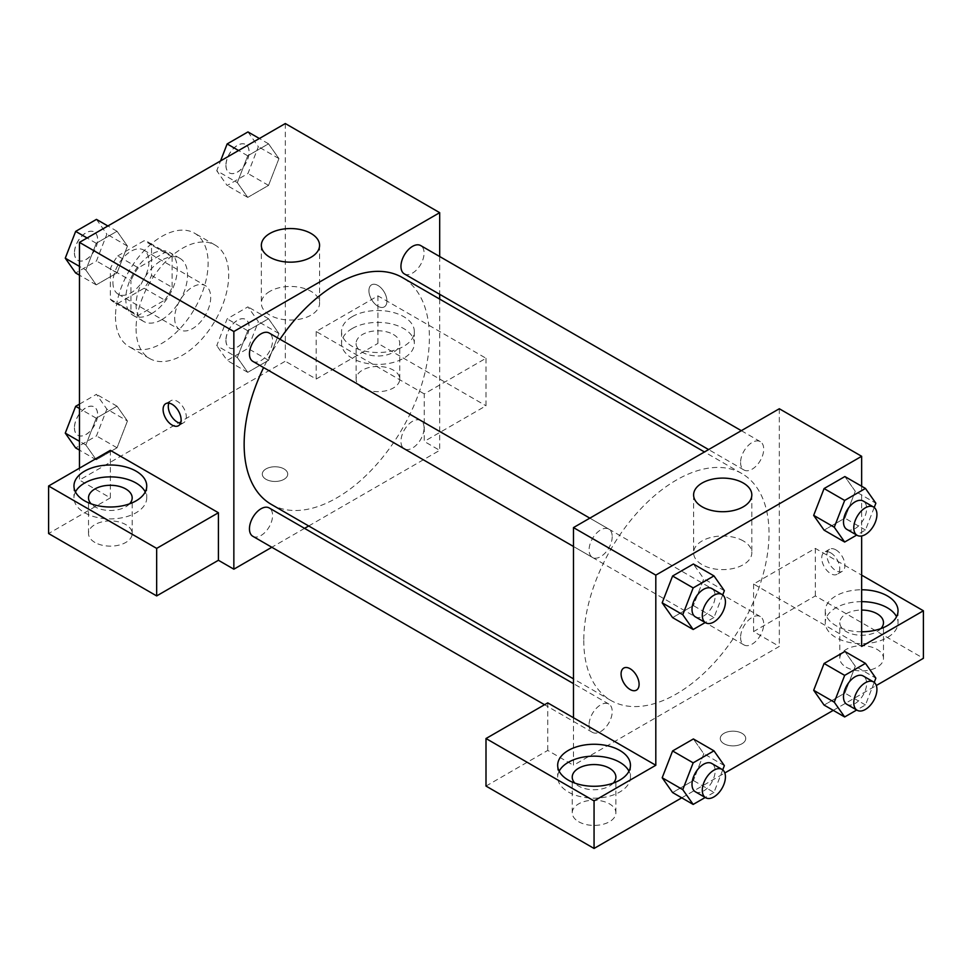 <?xml version="1.0" encoding="UTF-8"?>
<svg xmlns="http://www.w3.org/2000/svg" width="972" height="972" viewBox="0 0 972 972"><rect width="100%" height="100%" fill="white"/><g stroke="black" fill="none" stroke-linecap="round" stroke-linejoin="round"><path stroke-width="0.73" stroke-dasharray="4.86 3.65" d="M174.668 318.136A25.466 14.702 120 0 0 179.954 329.8A25.466 14.702 120 0 0 205.42 315.098A25.466 14.702 120 0 0 205.42 285.683A25.466 14.702 120 0 0 185.798 292.511A25.466 14.702 120 0 0 174.668 318.136M112.922 282.488A25.466 14.702 120 0 0 118.195 294.151A25.466 14.702 120 0 0 143.674 279.45A25.466 14.702 120 0 0 143.674 250.035A25.466 14.702 120 0 0 124.039 256.863A25.466 14.702 120 0 0 112.922 282.488M117.734 255.94L144.135 240.704A34.579 19.962 120 0 1 148.23 242.137A34.579 19.962 120 0 1 151.523 244.968L151.523 275.453A34.579 19.962 120 0 1 144.135 288.234L117.734 303.483A34.579 19.962 120 0 1 113.639 302.037A34.579 19.962 120 0 1 110.346 299.218L110.346 268.734A34.579 19.962 120 0 1 117.734 255.94L138.316 267.835L164.718 252.586L144.135 240.704M144.135 288.234L164.718 300.117L138.316 315.365L117.734 303.483M110.346 299.218L130.928 311.101L130.928 280.616L110.346 268.734M130.928 311.101A34.579 19.962 120 0 0 134.221 313.92A34.579 19.962 120 0 0 138.316 315.365M164.718 300.117A34.579 19.962 120 0 0 172.105 287.335L151.523 275.453M164.718 252.586A34.579 19.962 120 0 1 168.812 254.032A34.579 19.962 120 0 1 172.105 256.851L172.105 287.335M138.316 267.835A34.579 19.962 120 0 0 130.928 280.616M151.523 313.689A36.389 21.007 -60 0 1 133.322 315.487A36.389 21.007 -60 0 1 133.322 273.472A36.389 21.007 -60 0 1 169.711 252.465A36.389 21.007 -60 0 1 175.288 281.625A36.389 21.007 -60 0 1 151.523 313.689M161.814 319.63A36.389 21.007 120 0 0 185.579 287.566A36.389 21.007 120 0 0 180.002 258.406A36.389 21.007 120 0 0 151.96 268.151A36.389 21.007 120 0 0 136.08 304.771A36.389 21.007 120 0 0 143.613 321.428A36.389 21.007 120 0 0 161.814 319.63M172.105 256.851L151.523 244.968M115.498 316.653A65.501 37.811 120 0 0 129.057 346.64A65.501 37.811 120 0 0 194.558 308.829A65.501 37.811 120 0 0 194.558 233.195A65.501 37.811 120 0 0 144.087 250.74A65.501 37.811 120 0 0 115.498 316.653M136.08 328.536A65.501 37.811 120 0 0 149.639 358.522A65.501 37.811 120 0 0 215.14 320.711A65.501 37.811 120 0 0 215.14 245.078A65.501 37.811 120 0 0 164.669 262.622A65.501 37.811 120 0 0 136.08 328.536M285.306 123.541L285.306 361.22L79.473 480.059L79.473 468.176M127.441 420.998L117.041 447.788L96.252 459.805L85.852 445.006L96.252 418.203L117.041 406.199L127.441 420.998L117.041 447.788L96.252 459.805L85.852 445.006L96.252 418.203L117.041 406.199L127.441 420.998L106.859 409.115L96.459 435.906L75.658 447.922M237.338 357.538L247.739 330.747L268.539 318.731L278.94 333.53L268.539 360.333L247.739 372.337L237.338 357.538L247.739 330.747L268.539 318.731L278.94 333.53L268.539 360.333L247.739 372.337L237.338 357.538L216.756 345.655L227.156 318.852L247.957 306.848L258.358 321.647L247.957 348.45L227.156 360.454L216.756 345.655M237.338 182.615L247.739 155.812L268.539 143.807L278.94 158.594L268.539 185.397L247.739 197.401L237.338 182.615L247.739 155.812L268.539 143.807L278.94 158.594L268.539 185.397L247.739 197.401L237.338 182.615L216.756 170.732L220.559 160.927M85.852 270.07L96.252 243.279L117.041 231.263L127.441 246.062L117.041 272.865L96.252 284.869L85.852 270.07L96.252 243.279L117.041 231.263L127.441 246.062L117.041 272.865L96.252 284.869L85.852 270.07L79.473 266.401M377.938 285.464A12.733 7.351 -120 0 0 371.571 284.832A12.733 7.351 -120 0 0 371.571 299.534A12.733 7.351 -120 0 0 384.305 306.885A12.733 7.351 -120 0 0 386.261 296.679A12.733 7.351 -120 0 0 377.938 285.464A12.733 7.351 60 0 1 386.248 296.691A12.733 7.351 60 0 1 384.292 306.897A12.733 7.351 60 0 1 371.559 299.546A12.733 7.351 60 0 1 371.559 284.832A12.733 7.351 60 0 1 377.926 285.464M424.254 393.903L316.192 331.513L377.938 295.865L486 358.255L424.254 393.903L424.254 441.434L439.684 450.352L308.695 525.974M316.192 331.513L316.192 379.044L285.306 361.22M439.684 256.523L439.684 294.309M439.684 299.097L439.684 450.352M352.204 316.653A36.389 21.007 180 0 1 391.862 312.097A36.389 21.007 180 0 1 414.327 331.513A36.389 21.007 180 0 1 377.938 352.52A36.389 21.007 180 0 1 341.549 331.513A36.389 21.007 180 0 1 352.204 316.653M352.204 328.536A36.389 21.007 0 0 0 341.549 343.395A36.389 21.007 0 0 0 377.938 364.403A36.389 21.007 0 0 0 414.327 343.395A36.389 21.007 0 0 0 391.862 323.992A36.389 21.007 0 0 0 352.204 328.536M393.368 334.477A21.834 12.6 180 0 1 399.771 343.395A21.834 12.6 180 0 1 386.297 355.035A21.834 12.6 180 0 1 362.495 352.314A21.834 12.6 180 0 1 356.104 343.395A21.834 12.6 180 0 1 369.579 331.756A21.834 12.6 180 0 1 393.368 334.477M362.495 387.962A21.834 12.6 180 0 1 356.104 379.044A21.834 12.6 180 0 1 377.938 366.444A21.834 12.6 180 0 1 399.771 379.044A21.834 12.6 180 0 1 386.297 390.695A21.834 12.6 180 0 1 362.495 387.962M486 358.255L486 405.786L424.254 441.434M377.938 295.865L377.938 343.395L486 405.786M316.192 379.044L377.938 343.395M269.876 291.369A29.111 16.803 0 0 0 261.346 303.252A29.111 16.803 0 0 0 290.458 320.055A29.111 16.803 0 0 0 319.569 303.252A29.111 16.803 0 0 0 301.599 287.724A29.111 16.803 0 0 0 269.876 291.369M110.346 450.352L110.346 497.883L79.473 480.059M180.513 423.27A12.733 7.351 -120 0 0 183.659 422.735A12.733 7.351 -120 0 0 183.659 408.021A12.733 7.351 -120 0 0 170.926 400.671A12.733 7.351 -120 0 0 168.885 403.125M75.452 491.941A36.389 21.007 0 0 0 73.969 497.883A36.389 21.007 0 0 0 110.346 518.89A36.389 21.007 0 0 0 146.736 497.883A36.389 21.007 0 0 0 145.253 491.941M129.604 503.824A21.834 12.6 180 0 1 94.916 506.801A21.834 12.6 180 0 1 91.101 503.824M94.916 542.449A21.834 12.6 180 0 1 88.513 533.543A21.834 12.6 180 0 1 110.346 520.931A21.834 12.6 180 0 1 132.18 533.543A21.834 12.6 180 0 1 118.706 545.183A21.834 12.6 180 0 1 94.916 542.449M110.346 497.883L48.6 533.543M284.018 479.318A12.733 7.351 0 0 0 287.748 474.117A12.733 7.351 0 0 0 275.015 466.767A12.733 7.351 0 0 0 262.282 474.117A12.733 7.351 0 0 0 270.143 480.909A12.733 7.351 0 0 0 284.018 479.318A12.733 7.351 180 0 1 270.143 480.897A12.733 7.351 180 0 1 262.282 474.105A12.733 7.351 180 0 1 275.015 466.754A12.733 7.351 180 0 1 287.748 474.105A12.733 7.351 180 0 1 284.018 479.305M304.552 528.367L271.832 547.26M252.841 361.365A16.354 9.441 120 0 0 265.453 356.979A16.354 9.441 120 0 0 272.585 340.516A16.354 9.441 120 0 0 269.208 333.032M424.084 427.984A16.354 9.441 120 0 0 420.694 420.499A16.354 9.441 120 0 0 408.094 424.873A16.354 9.441 120 0 0 400.95 441.337A16.354 9.441 120 0 0 404.34 448.833A16.354 9.441 120 0 0 416.939 444.447A16.354 9.441 120 0 0 424.084 427.984M252.841 536.301A16.354 9.441 120 0 0 265.453 531.915A16.354 9.441 120 0 0 272.585 515.452A16.354 9.441 120 0 0 269.208 507.955M404.34 273.897A16.354 9.441 120 0 0 416.939 269.511A16.354 9.441 120 0 0 424.084 253.048A16.354 9.441 120 0 0 420.694 245.564M271.273 504.371A130.989 75.634 120 0 0 372.215 469.282A130.989 75.634 120 0 0 429.393 337.454A130.989 75.634 120 0 0 402.262 277.482M279.96 339.24A130.989 75.634 120 0 0 263.606 367.574M583.771 640.487A130.989 75.634 120 0 0 610.902 700.46A130.989 75.634 120 0 0 741.891 624.826A130.989 75.634 120 0 0 741.891 473.571A130.989 75.634 120 0 0 640.949 508.66A130.989 75.634 120 0 0 583.771 640.487M612.214 536.605A16.354 9.441 -60 0 1 605.082 553.068A16.354 9.441 -60 0 1 592.47 557.442A16.354 9.441 -60 0 1 592.47 538.561A16.354 9.441 -60 0 1 608.824 529.108A16.354 9.441 -60 0 1 612.214 536.605M740.579 637.425A16.354 9.441 120 0 0 743.969 644.91A16.354 9.441 120 0 0 760.323 635.469A16.354 9.441 120 0 0 760.323 616.576A16.354 9.441 120 0 0 747.723 620.962A16.354 9.441 120 0 0 740.579 637.425M589.081 724.893A16.354 9.441 120 0 0 592.47 732.378A16.354 9.441 120 0 0 608.824 722.937A16.354 9.441 120 0 0 608.824 704.044A16.354 9.441 120 0 0 596.225 708.43A16.354 9.441 120 0 0 589.081 724.893M740.579 462.49A16.354 9.441 120 0 0 743.969 469.986A16.354 9.441 120 0 0 760.323 460.534A16.354 9.441 120 0 0 760.323 441.64A16.354 9.441 120 0 0 747.723 446.027A16.354 9.441 120 0 0 740.579 462.49M573.48 717.737L573.48 765.268L779.313 646.429L753.592 631.581L815.338 595.921L923.4 658.311M779.313 408.75L779.313 646.429M723.994 743.726A12.733 7.351 0 0 0 737.882 745.33A12.733 7.351 0 0 0 745.743 738.538A12.733 7.351 0 0 0 732.997 731.175A12.733 7.351 0 0 0 720.264 738.538A12.733 7.351 0 0 0 723.994 743.726A12.733 7.351 180 0 1 720.264 738.526A12.733 7.351 180 0 1 732.997 731.175A12.733 7.351 180 0 1 745.743 738.526A12.733 7.351 180 0 1 737.882 745.317A12.733 7.351 180 0 1 723.994 743.726M846.211 667.229A21.834 12.6 0 0 0 870.001 669.963A21.834 12.6 0 0 0 883.487 658.311A21.834 12.6 0 0 0 861.654 645.712A21.834 12.6 0 0 0 839.82 658.311A21.834 12.6 0 0 0 846.211 667.229M578.632 821.717A21.834 12.6 0 0 0 602.421 824.45A21.834 12.6 0 0 0 615.896 812.811A21.834 12.6 0 0 0 594.062 800.199A21.834 12.6 0 0 0 572.229 812.811A21.834 12.6 0 0 0 578.632 821.717M681.749 797.83L724.82 772.971M833.235 710.374L876.319 685.503M486 786.069L547.746 750.42L573.48 765.268M880.899 628.605A21.834 12.6 180 0 1 846.211 631.581A21.834 12.6 180 0 1 839.82 622.663A21.834 12.6 180 0 1 861.654 610.064M861.654 601.656A36.389 21.007 0 0 0 835.92 607.816A36.389 21.007 0 0 0 825.264 622.663A36.389 21.007 0 0 0 861.654 643.671A36.389 21.007 0 0 0 898.031 622.663A36.389 21.007 0 0 0 896.548 616.722M861.654 631.788A36.389 21.007 180 0 1 825.264 610.781A36.389 21.007 180 0 1 835.92 595.921A36.389 21.007 180 0 1 861.654 589.773M613.32 783.092A21.834 12.6 180 0 1 578.632 786.069A21.834 12.6 180 0 1 574.804 783.092M559.167 771.209A36.389 21.007 0 0 0 557.673 777.15A36.389 21.007 0 0 0 594.062 798.158A36.389 21.007 0 0 0 630.451 777.15A36.389 21.007 0 0 0 628.969 771.209M547.746 702.878L547.746 750.42M861.654 646.429L753.592 584.038L815.338 548.39L861.654 575.132M815.338 548.39L815.338 595.921M753.592 584.038L753.592 631.581M813.686 690.29L824.11 663.487M855.275 666.27L844.875 651.483L855.299 666.245L844.85 693.072L824.086 705.077L844.875 693.072L855.275 666.27L875.857 678.152M855.299 491.31L844.875 476.547L855.275 491.346L844.85 518.137L824.086 530.153L844.875 518.137L855.275 491.346L875.857 503.229M813.686 515.354L824.11 488.564M724.359 590.697L703.777 578.802L693.364 605.605M722.718 594.937L713.97 617.487L693.388 605.605L672.588 617.609L693.388 605.605L703.777 578.802L693.388 564.015L703.801 578.777M662.187 602.822L672.612 576.019M662.187 777.758L672.612 750.955M724.359 765.62L703.777 753.737L693.388 738.951L703.801 753.713L693.364 780.54M722.718 769.873L713.97 792.423L693.388 780.54L672.588 792.544L693.388 780.54L703.777 753.737M861.654 486.231L861.654 535.973M743.288 540.93A29.111 16.803 0 0 0 711.577 537.285A29.111 16.803 0 0 0 693.607 552.813A29.111 16.803 0 0 0 722.706 569.616A29.111 16.803 0 0 0 751.818 552.813A29.111 16.803 0 0 0 743.288 540.93M636.453 690.144L636.466 690.132A12.733 7.351 -120 0 0 636.466 690.132A12.733 7.351 -120 0 0 636.466 675.431A12.733 7.351 -120 0 0 623.72 668.08L623.72 668.08M835.92 549.873A12.733 7.351 -120 0 0 829.553 549.241A12.733 7.351 -120 0 0 829.553 563.954A12.733 7.351 -120 0 0 842.287 571.305A12.733 7.351 -120 0 0 844.243 561.099A12.733 7.351 -120 0 0 835.92 549.873M830.732 552.874A12.733 7.351 60 0 1 839.055 564.088A12.733 7.351 60 0 1 837.099 574.294A12.733 7.351 60 0 1 824.365 566.943A12.733 7.351 60 0 1 824.365 552.242A12.733 7.351 60 0 1 830.732 552.874M713.97 617.487L705.222 622.542M695.393 616.868A16.354 9.441 120 0 0 711.747 607.415A16.354 9.441 120 0 0 711.747 588.534M874.217 507.469L865.457 530.032L856.709 535.074M846.879 529.4A16.354 9.441 120 0 0 863.245 519.959A16.354 9.441 120 0 0 863.245 501.066M865.457 530.032L844.875 518.137M713.97 792.423L705.222 797.477M695.393 791.803A16.354 9.441 120 0 0 711.747 782.351A16.354 9.441 120 0 0 711.747 763.457M874.217 682.405L865.457 704.955L856.709 710.01M846.879 704.336A16.354 9.441 120 0 0 863.245 694.883A16.354 9.441 120 0 0 863.245 676.002M865.457 704.955L844.875 693.072M96.459 219.38L106.859 234.179L96.459 260.982L75.658 272.986M74.492 252.866A16.354 9.441 120 0 0 77.882 260.35A16.354 9.441 120 0 0 94.248 250.91A16.354 9.441 120 0 0 94.248 232.016A16.354 9.441 120 0 0 81.636 236.403A16.354 9.441 120 0 0 74.492 252.866M127.441 246.062L106.859 234.179M117.041 272.865L96.459 260.982M96.252 284.869L79.473 275.185M96.252 243.279L87.091 237.982M117.041 231.263L107.88 225.978M74.407 252.817A16.354 9.441 120 0 0 77.796 260.302A16.354 9.441 120 0 0 94.163 250.861A16.354 9.441 120 0 0 94.163 231.968A16.354 9.441 120 0 0 81.551 236.354A16.354 9.441 120 0 0 74.407 252.817M247.957 131.925L258.358 146.711L247.957 173.514L227.156 185.518L216.756 170.732M225.99 165.398A16.354 9.441 120 0 0 229.38 172.882A16.354 9.441 120 0 0 245.734 163.442A16.354 9.441 120 0 0 245.734 144.549A16.354 9.441 120 0 0 233.134 148.935A16.354 9.441 120 0 0 225.99 165.398M278.94 158.594L258.358 146.711M268.539 185.397L247.957 173.514M247.739 197.401L227.156 185.518M247.739 155.812L238.577 150.526M268.539 143.807L259.378 138.51M225.905 165.349A16.354 9.441 120 0 0 229.295 172.834A16.354 9.441 120 0 0 245.649 163.393A16.354 9.441 120 0 0 245.649 144.5A16.354 9.441 120 0 0 233.049 148.886A16.354 9.441 120 0 0 225.905 165.349M79.473 404.121L96.459 394.316L106.859 409.115M74.492 427.789A16.354 9.441 120 0 0 77.882 435.286A16.354 9.441 120 0 0 94.248 425.833A16.354 9.441 120 0 0 94.248 406.952A16.354 9.441 120 0 0 81.636 411.326A16.354 9.441 120 0 0 74.492 427.789M117.041 447.788L96.459 435.906M96.252 459.805L79.473 450.121M85.852 445.006L79.473 441.324M96.252 418.203L79.473 408.519M117.041 406.199L96.459 394.316M74.407 427.753A16.354 9.441 120 0 0 77.796 435.237A16.354 9.441 120 0 0 94.163 425.797A16.354 9.441 120 0 0 94.163 406.904A16.354 9.441 120 0 0 81.551 411.278A16.354 9.441 120 0 0 74.407 427.753M225.99 340.334A16.354 9.441 120 0 0 229.38 347.818A16.354 9.441 120 0 0 245.734 338.377A16.354 9.441 120 0 0 245.734 319.484A16.354 9.441 120 0 0 233.134 323.87A16.354 9.441 120 0 0 225.99 340.334M278.94 333.53L258.358 321.647M268.539 360.333L247.957 348.45M247.739 372.337L227.156 360.454M247.739 330.747L227.156 318.852M268.539 318.731L247.957 306.848M225.905 340.285A16.354 9.441 120 0 0 229.295 347.769A16.354 9.441 120 0 0 245.649 338.329A16.354 9.441 120 0 0 245.649 319.436A16.354 9.441 120 0 0 233.049 323.822A16.354 9.441 120 0 0 225.905 340.285M118.195 294.151L179.954 329.8M143.674 250.035L205.42 285.683M180.002 258.406L169.711 252.465M143.613 321.428L133.322 315.487M168.812 254.032L148.23 242.137M134.221 313.92L113.639 302.037M215.14 245.078L194.558 233.195M149.639 358.522L129.057 346.64M341.549 331.513L341.549 343.395M414.327 331.513L414.327 343.395M399.771 379.044L399.771 343.395M356.104 379.044L356.104 343.395M261.346 245.357L261.346 303.252M319.569 245.357L319.569 303.252M178.471 425.724L183.659 422.735M165.738 403.672L170.926 400.671M73.969 486L73.969 497.883M146.736 486L146.736 497.883M132.18 533.543L132.18 497.883M88.513 533.543L88.513 497.883M741.891 473.571L704.469 451.968M610.902 700.46L573.48 678.845M573.48 546.483L592.47 557.442M589.834 518.149L608.824 529.108M760.323 616.576L420.694 420.499M743.969 644.91L404.34 448.833M608.824 704.044L573.48 683.632M592.47 732.378L544.563 704.724M760.323 441.64L741.332 430.681M743.969 469.986L708.612 449.574M883.487 658.311L883.487 622.663M839.82 658.311L839.82 622.663M825.264 610.781L825.264 622.663M898.031 610.781L898.031 622.663M615.896 812.811L615.896 777.15M572.229 812.811L572.229 777.15M557.673 765.268L557.673 777.15M630.451 765.268L630.451 777.15M693.607 494.906L693.607 552.813M751.818 494.906L751.818 552.813M829.553 549.241L824.365 552.242M842.287 571.305L837.099 574.294"/><path stroke-width="1.46" d="M79.473 468.176L79.473 242.38L285.306 123.541L439.684 212.674L439.684 256.523M439.684 294.309L439.684 299.097M269.876 233.462A29.111 16.803 180 0 1 301.599 229.829A29.111 16.803 180 0 1 319.569 245.357A29.111 16.803 180 0 1 290.458 262.161A29.111 16.803 180 0 1 261.346 245.357A29.111 16.803 180 0 1 269.876 233.462M271.832 547.26L233.851 569.191L233.851 331.513L79.473 242.38M233.851 331.513L439.684 212.674M172.105 425.092A12.733 7.351 60 0 1 163.782 413.878A12.733 7.351 60 0 1 165.738 403.672A12.733 7.351 60 0 1 178.471 411.022A12.733 7.351 60 0 1 178.471 425.724A12.733 7.351 60 0 1 172.105 425.092M218.408 512.742L110.346 450.352L48.6 486L156.662 548.39L218.408 512.742L218.408 560.273L233.851 569.191M168.885 403.125A12.733 7.351 -120 0 0 177.293 422.103A12.733 7.351 -120 0 0 180.513 423.27M84.625 471.141A36.389 21.007 180 0 1 124.27 466.596A36.389 21.007 180 0 1 146.736 486A36.389 21.007 180 0 1 110.346 507.007A36.389 21.007 180 0 1 73.969 486A36.389 21.007 180 0 1 84.625 471.141M145.253 491.941A36.389 21.007 0 0 0 84.625 483.035A36.389 21.007 0 0 0 75.452 491.941M91.101 503.824A21.834 12.6 180 0 1 88.513 497.883A21.834 12.6 180 0 1 101.999 486.243A21.834 12.6 180 0 1 125.789 488.977A21.834 12.6 180 0 1 132.18 497.883A21.834 12.6 180 0 1 129.604 503.824M156.662 548.39L156.662 595.921L218.408 560.273M48.6 486L48.6 533.543L156.662 595.921M308.695 525.974L304.552 528.367M589.834 518.149L269.208 333.032A16.354 9.441 120 0 0 252.841 342.472A16.354 9.441 120 0 0 252.841 361.365L573.48 546.483M573.48 683.632L269.208 507.955A16.354 9.441 120 0 0 256.596 512.341A16.354 9.441 120 0 0 249.452 528.804A16.354 9.441 120 0 0 252.841 536.301L544.563 704.724M741.332 430.681L420.694 245.564A16.354 9.441 120 0 0 408.094 249.95A16.354 9.441 120 0 0 400.95 266.413A16.354 9.441 120 0 0 404.34 273.897L708.612 449.574M704.469 451.968L402.262 277.482A130.989 75.634 120 0 0 279.96 339.24M263.606 367.574A130.989 75.634 120 0 0 244.142 444.411A130.989 75.634 120 0 0 271.273 504.371L573.48 678.845M573.48 717.737L547.746 702.878L486 738.526L594.062 800.916L655.808 765.268L573.48 717.737L573.48 527.589L779.313 408.75L861.654 456.293L861.654 486.231M486 738.526L486 786.069L594.062 848.459L681.749 797.83M724.82 772.971L833.235 710.374M876.319 685.503L923.4 658.311L923.4 610.781L861.654 646.429L861.654 535.973M861.654 610.064A21.834 12.6 180 0 1 877.084 613.757A21.834 12.6 180 0 1 883.487 622.663A21.834 12.6 180 0 1 880.899 628.605M896.548 616.722A36.389 21.007 0 0 0 861.654 601.656M861.654 589.773A36.389 21.007 180 0 1 898.031 610.781A36.389 21.007 180 0 1 861.654 631.788M574.804 783.092A21.834 12.6 180 0 1 572.229 777.15A21.834 12.6 180 0 1 594.062 764.551A21.834 12.6 180 0 1 615.896 777.15A21.834 12.6 180 0 1 613.32 783.092M628.969 771.209A36.389 21.007 0 0 0 568.328 762.303A36.389 21.007 0 0 0 559.167 771.209M568.328 750.42A36.389 21.007 180 0 1 607.986 745.864A36.389 21.007 180 0 1 630.451 765.268A36.389 21.007 180 0 1 594.062 786.275A36.389 21.007 180 0 1 557.673 765.268A36.389 21.007 180 0 1 568.328 750.42M594.062 800.916L594.062 848.459M861.654 575.132L923.4 610.781M844.668 675.37L824.086 663.487L844.875 651.483L824.086 663.487L813.686 690.29L824.086 705.077L813.686 690.29L834.268 702.173L844.668 675.37L865.457 663.366L875.857 678.152L874.217 682.405M856.709 535.074L844.668 542.036L824.086 530.153L813.661 515.391M844.668 542.036L834.268 527.237L844.668 500.434L824.086 488.552L844.875 476.547L824.086 488.552L813.686 515.354L824.086 530.153M705.222 622.542L693.17 629.504L672.588 617.609L662.163 602.847L672.588 576.019L693.388 564.015L672.588 576.019L693.17 587.902L713.97 575.898L724.359 590.697L722.718 594.937M693.17 762.838L672.588 750.955L693.388 738.951L672.588 750.955L662.187 777.758L672.588 792.544L662.187 777.758L682.769 789.641L693.17 762.838L713.97 750.834L724.359 765.62L722.718 769.873M655.808 765.268L655.808 575.132L861.654 456.293M743.288 483.023A29.111 16.803 180 0 1 751.818 494.906A29.111 16.803 180 0 1 722.706 511.722A29.111 16.803 180 0 1 693.607 494.906A29.111 16.803 180 0 1 711.577 479.378A29.111 16.803 180 0 1 743.288 483.023M655.808 575.132L573.48 527.589M623.72 668.08A12.733 7.351 -120 0 0 621.776 678.286A12.733 7.351 -120 0 0 630.099 689.5A12.733 7.351 60 0 1 621.764 678.286A12.733 7.351 60 0 1 623.72 668.08A12.733 7.351 60 0 1 636.453 675.431A12.733 7.351 60 0 1 636.453 690.144A12.733 7.351 60 0 1 630.087 689.513A12.733 7.351 -120 0 0 636.453 690.144M693.17 629.504L682.769 614.705L693.17 587.902M722.038 594.475L711.747 588.534A16.354 9.441 120 0 0 699.135 592.908A16.354 9.441 120 0 0 692.003 609.371A16.354 9.441 120 0 0 695.393 616.868L705.684 622.809A16.354 9.441 120 0 0 722.038 613.356A16.354 9.441 120 0 0 722.038 594.475A16.354 9.441 120 0 0 709.438 598.849A16.354 9.441 120 0 0 702.294 615.312A16.354 9.441 120 0 0 705.684 622.809M672.588 617.609L662.187 602.822L682.769 614.705M713.97 575.898L693.388 564.015M844.668 500.434L865.457 488.43L875.857 503.229L874.217 507.469M873.536 507.007L863.245 501.066A16.354 9.441 120 0 0 850.634 505.452A16.354 9.441 120 0 0 843.489 521.915A16.354 9.441 120 0 0 846.879 529.4L857.17 535.341A16.354 9.441 120 0 0 873.536 525.901A16.354 9.441 120 0 0 873.536 507.007A16.354 9.441 120 0 0 860.925 511.394A16.354 9.441 120 0 0 853.781 527.857A16.354 9.441 120 0 0 857.17 535.341M834.268 527.237L813.686 515.354M865.457 488.43L844.875 476.547M705.222 797.477L693.17 804.427L682.769 789.641M722.038 769.399L711.747 763.457A16.354 9.441 120 0 0 699.135 767.844A16.354 9.441 120 0 0 692.003 784.307A16.354 9.441 120 0 0 695.393 791.803L705.684 797.745A16.354 9.441 120 0 0 722.038 788.292A16.354 9.441 120 0 0 722.038 769.399A16.354 9.441 120 0 0 709.438 773.785A16.354 9.441 120 0 0 702.294 790.248A16.354 9.441 120 0 0 705.684 797.745M693.17 804.427L672.588 792.544M713.97 750.834L693.388 738.951M856.709 710.01L844.668 716.959L834.268 702.173M873.536 681.943L863.245 676.002A16.354 9.441 120 0 0 850.634 680.376A16.354 9.441 120 0 0 843.489 696.839A16.354 9.441 120 0 0 846.879 704.336L857.17 710.277A16.354 9.441 120 0 0 873.536 700.824A16.354 9.441 120 0 0 873.536 681.943A16.354 9.441 120 0 0 860.925 686.317A16.354 9.441 120 0 0 853.781 702.78A16.354 9.441 120 0 0 857.17 710.277M844.668 716.959L824.086 705.077M865.457 663.366L844.875 651.483M79.473 275.185L75.658 272.986L65.27 258.188L75.658 231.385L96.459 219.38L107.88 225.978M79.473 266.401L65.27 258.188M87.091 237.982L75.658 231.385M220.559 160.927L227.156 143.929L247.957 131.925L259.378 138.51M238.577 150.526L227.156 143.929M79.473 450.121L75.658 447.922L65.27 433.123L75.658 406.32L79.473 404.121M79.473 441.324L65.27 433.123M79.473 408.519L75.658 406.32"/></g></svg>
